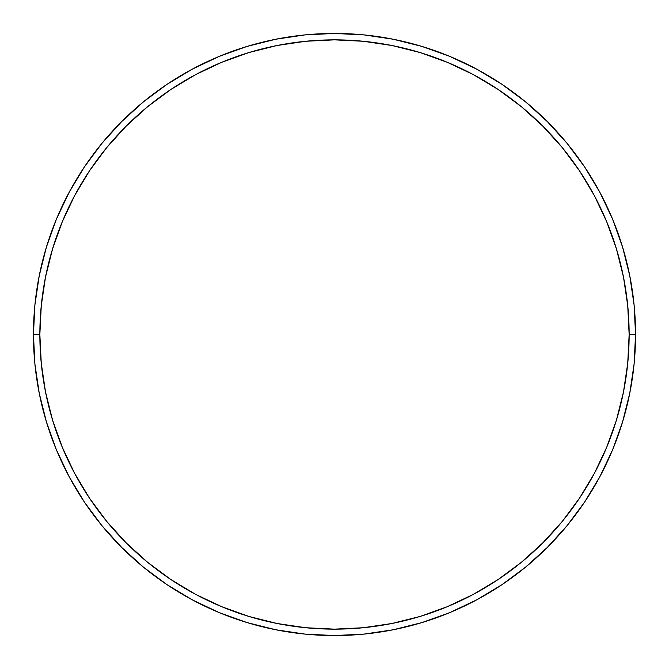 <?xml version="1.0" encoding="UTF-8"?>
<svg xmlns="http://www.w3.org/2000/svg" width="669" height="669" viewBox="0 0 669 669"><rect width="100%" height="100%" fill="white"/><g stroke="black" fill="none" stroke-linecap="round" stroke-linejoin="round"><path stroke-width="1" d="M33.45 334.5L39.856 334.5A294.644 294.644 0 0 1 334.5 39.856A294.644 294.644 0 0 1 629.144 334.5L635.55 334.5A301.05 301.05 0 0 0 334.5 33.45A301.05 301.05 0 0 0 33.45 334.5A301.05 301.05 0 0 1 334.5 33.45A301.05 301.05 0 0 1 635.55 334.5A301.05 301.05 0 0 1 334.5 635.55A301.05 301.05 0 0 1 33.45 334.5L34.897 304.989L39.237 275.77L46.412 247.112L56.363 219.29L68.999 192.588L84.185 167.242L101.788 143.517L121.624 121.624L143.517 101.788L167.242 84.185L192.588 68.999L219.29 56.363L247.112 46.412L275.77 39.237L304.989 34.897L334.5 33.45L364.011 34.897L393.23 39.237L421.888 46.412L449.71 56.363L476.412 68.999L501.758 84.185L525.483 101.788L547.376 121.624L567.212 143.517L584.815 167.242L600.001 192.588L612.637 219.29L622.588 247.112L629.763 275.77L634.103 304.989L635.55 334.5L634.103 364.011L629.763 393.23L622.588 421.888L612.637 449.71L600.001 476.412L584.815 501.758L567.212 525.483L547.376 547.376L525.483 567.212L501.758 584.815L476.412 600.001L449.71 612.637L421.888 622.588L393.23 629.763L364.011 634.103L334.5 635.55L304.989 634.103L275.77 629.763L247.112 622.588L219.29 612.637L192.588 600.001L167.242 584.815L143.517 567.212L121.624 547.376L101.788 525.483L84.185 501.758L68.999 476.412L56.363 449.71L46.412 421.888L39.237 393.23L34.897 364.011L33.45 334.5A301.05 301.05 0 0 0 334.5 635.55A301.05 301.05 0 0 0 635.55 334.5L629.144 334.5L627.723 305.616L623.483 277.016L616.458 248.968L606.716 221.748L594.356 195.607L579.488 170.804L562.261 147.581L542.843 126.157L521.419 106.739L498.196 89.512L473.393 74.644L447.252 62.284L420.032 52.542L391.984 45.517L363.384 41.277L334.5 39.856L305.616 41.277L277.016 45.517L248.968 52.542L221.748 62.284L195.607 74.644L170.804 89.512L147.581 106.739L126.157 126.157L106.739 147.581L89.512 170.804L74.644 195.607L62.284 221.748L52.542 248.968L45.517 277.016L41.277 305.616L39.856 334.5L41.277 363.384L45.517 391.984L52.542 420.032L62.284 447.252L74.644 473.393L89.512 498.196L106.739 521.419L126.157 542.843L147.581 562.261L170.804 579.488L195.607 594.356L221.748 606.716L248.968 616.458L277.016 623.483L305.616 627.723L334.5 629.144L363.384 627.723L391.984 623.483L420.032 616.458L447.252 606.716L473.393 594.356L498.196 579.488L521.419 562.261L542.843 542.843L562.261 521.419L579.488 498.196L594.356 473.393L606.716 447.252L616.458 420.032L623.483 391.984L627.723 363.384L629.144 334.5A294.644 294.644 0 0 1 334.5 629.144A294.644 294.644 0 0 1 39.856 334.5L33.45 334.5"/></g></svg>
